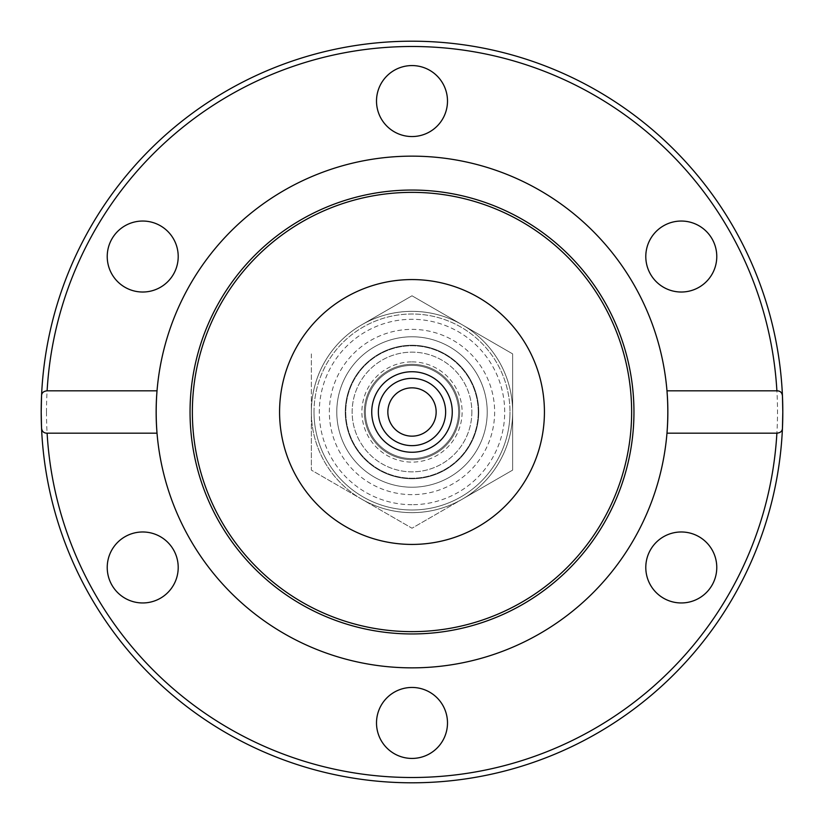 <?xml version="1.0" encoding="UTF-8"?>
<svg xmlns="http://www.w3.org/2000/svg" width="824" height="824" viewBox="0 0 824 824"><rect width="100%" height="100%" fill="white"/><g stroke="black" fill="none" stroke-linecap="round" stroke-linejoin="round"><path stroke-width="0.62" stroke-dasharray="4.12 3.09" d="M782.46 427.893A370.8 370.8 0 0 1 412 782.8A370.8 370.8 0 0 1 41.54 427.893M666.976 433.187A255.852 255.852 0 0 1 412 667.852A255.852 255.852 0 0 1 157.023 433.187M157.023 390.813A255.852 255.852 0 0 1 412 156.148A255.852 255.852 0 0 1 666.976 390.813M447.494 101.053A35.494 35.494 0 0 0 412 65.57A35.494 35.494 0 0 0 376.506 101.053A35.494 35.494 0 0 0 412 136.547A35.494 35.494 0 0 0 447.494 101.053M699.03 287.267A35.494 35.494 0 0 0 712.018 238.785A35.494 35.494 0 0 0 663.536 225.797A35.494 35.494 0 0 0 650.548 274.279A35.494 35.494 0 0 0 699.03 287.267M160.464 225.797A35.494 35.494 0 0 0 111.982 238.785A35.494 35.494 0 0 0 124.97 287.267A35.494 35.494 0 0 0 173.452 274.279A35.494 35.494 0 0 0 160.464 225.797M124.97 536.733A35.494 35.494 0 0 0 111.982 585.215A35.494 35.494 0 0 0 160.464 598.203A35.494 35.494 0 0 0 173.452 549.721A35.494 35.494 0 0 0 124.97 536.733M376.506 722.947A35.494 35.494 0 0 0 412 758.43A35.494 35.494 0 0 0 447.494 722.947A35.494 35.494 0 0 0 412 687.453A35.494 35.494 0 0 0 376.506 722.947M663.536 598.203A35.494 35.494 0 0 0 712.018 585.215A35.494 35.494 0 0 0 699.03 536.733A35.494 35.494 0 0 0 650.548 549.721A35.494 35.494 0 0 0 663.536 598.203M371.737 412A40.263 40.263 0 0 1 412 371.737A40.263 40.263 0 0 1 452.263 412A40.263 40.263 0 0 1 412 452.263A40.263 40.263 0 0 1 371.737 412M365.382 412A46.618 46.618 0 0 1 412 365.382A46.618 46.618 0 0 1 458.618 412A46.618 46.618 0 0 0 412 365.382A46.618 46.618 0 0 0 365.382 412A46.618 46.618 0 0 0 412 458.618A46.618 46.618 0 0 0 458.618 412A46.618 46.618 0 0 1 412 458.618A46.618 46.618 0 0 1 365.382 412A46.618 46.618 0 0 1 412 365.382A46.618 46.618 0 0 1 458.618 412A46.618 46.618 0 0 1 412 458.618A46.618 46.618 0 0 1 365.382 412A46.618 46.618 0 0 1 412 365.382A46.618 46.618 0 0 1 458.618 412A46.618 46.618 0 0 1 412 458.618A46.618 46.618 0 0 1 365.382 412M279.573 412A132.427 132.427 0 0 1 412 279.573A132.427 132.427 0 0 1 544.427 412A132.427 132.427 0 0 1 412 544.427A132.427 132.427 0 0 1 279.573 412M41.54 396.107A370.8 370.8 0 0 1 412 41.2A370.8 370.8 0 0 1 782.46 396.107A370.8 370.8 0 0 0 412 41.2A370.8 370.8 0 0 0 41.54 396.107M436.154 412A24.154 24.154 0 0 1 412 436.154A24.154 24.154 0 0 1 387.847 412A24.154 24.154 0 0 1 412 387.847A24.154 24.154 0 0 1 436.154 412M412 361.891A50.109 50.109 0 0 1 462.109 412A50.109 50.109 0 0 1 412 462.109A50.109 50.109 0 0 1 361.891 412A50.109 50.109 0 0 1 412 361.891M471.853 412A59.853 59.853 0 0 1 412 471.853A59.853 59.853 0 0 1 352.147 412A59.853 59.853 0 0 1 412 352.147A59.853 59.853 0 0 1 471.853 412A59.853 59.853 0 0 1 412 471.853A59.853 59.853 0 0 1 352.147 412A59.853 59.853 0 0 1 412 352.147A59.853 59.853 0 0 1 471.853 412M478.744 412A66.744 66.744 0 0 1 412 478.744A66.744 66.744 0 0 1 345.256 412A66.744 66.744 0 0 1 412 345.256A66.744 66.744 0 0 1 478.744 412A66.744 66.744 0 0 1 412 478.744A66.744 66.744 0 0 1 345.256 412A66.744 66.744 0 0 1 412 345.256A66.744 66.744 0 0 1 478.744 412A66.744 66.744 0 0 1 412 478.744A66.744 66.744 0 0 1 345.256 412A66.744 66.744 0 0 1 412 345.256A66.744 66.744 0 0 1 478.744 412A66.744 66.744 0 0 1 412 478.744A66.744 66.744 0 0 1 345.256 412A66.744 66.744 0 0 1 412 345.256A66.744 66.744 0 0 1 478.744 412M378.36 412A33.64 33.64 0 0 1 412 378.36A33.64 33.64 0 0 1 445.64 412A33.64 33.64 0 0 1 412 445.64A33.64 33.64 0 0 1 378.36 412M459.679 412A47.679 47.679 0 0 1 412 459.679A47.679 47.679 0 0 1 364.321 412A47.679 47.679 0 0 1 412 364.321A47.679 47.679 0 0 1 459.679 412A47.679 47.679 0 0 1 412 459.679A47.679 47.679 0 0 1 364.321 412A47.679 47.679 0 0 1 412 364.321A47.679 47.679 0 0 1 459.679 412M478.219 412A66.219 66.219 0 0 1 412 478.219A66.219 66.219 0 0 1 345.781 412A66.219 66.219 0 0 1 412 345.781A66.219 66.219 0 0 1 478.219 412A66.219 66.219 0 0 1 412 478.219A66.219 66.219 0 0 1 345.781 412A66.219 66.219 0 0 1 412 345.781A66.219 66.219 0 0 1 478.219 412M487.221 412A75.221 75.221 0 0 1 412 487.221A75.221 75.221 0 0 1 336.779 412A75.221 75.221 0 0 1 412 336.779A75.221 75.221 0 0 1 487.221 412A75.221 75.221 0 0 1 412 487.221A75.221 75.221 0 0 1 336.779 412A75.221 75.221 0 0 1 412 336.779A75.221 75.221 0 0 1 487.221 412M329.363 412A82.637 82.637 0 0 1 412 329.363A82.637 82.637 0 0 1 494.637 412A82.637 82.637 0 0 1 412 494.637A82.637 82.637 0 0 1 329.363 412M311.359 353.887L311.359 412A100.641 100.641 0 0 1 412 311.359A100.641 100.641 0 0 1 512.641 412L512.641 353.887L412 295.785L360.552 325.49A100.652 100.652 0 0 0 311.359 410.692L311.359 353.887M512.641 410.692A100.652 100.652 0 0 0 463.449 325.49L512.641 353.887L512.641 412A100.641 100.641 0 0 0 361.674 324.841A100.641 100.641 0 0 0 311.359 412L311.359 410.692M314.006 412A97.994 97.994 0 0 1 412 314.006A97.994 97.994 0 0 1 509.994 412A97.994 97.994 0 0 0 412 314.006A97.994 97.994 0 0 0 314.006 412A97.994 97.994 0 0 0 412 509.994A97.994 97.994 0 0 0 509.994 412A97.994 97.994 0 0 1 412 509.994A97.994 97.994 0 0 1 314.006 412M311.359 413.308A100.652 100.652 0 0 0 360.552 498.51L311.359 470.113L311.359 412L311.359 470.113L360.552 498.51M362.807 499.818A100.652 100.652 0 0 0 461.193 499.818L412 528.215L361.674 499.159L412 528.215L462.326 499.159A100.641 100.641 0 0 0 512.641 412L512.641 470.113L463.449 498.51A100.652 100.652 0 0 0 512.641 413.308M412 295.785L461.193 324.182A100.652 100.652 0 0 0 362.807 324.182L412 295.785M461.193 324.182L463.449 325.49M463.449 498.51L461.193 499.818M360.552 325.49L362.807 324.182M512.641 470.113L512.641 412A100.641 100.641 0 0 1 412 512.641A100.641 100.641 0 0 1 311.359 412A100.641 100.641 0 0 0 462.326 499.159L512.641 470.113M46.494 412A365.506 365.506 0 0 0 412 777.506A365.506 365.506 0 0 0 777.506 412A365.506 365.506 0 0 0 412 46.494A365.506 365.506 0 0 0 46.494 412M412 504.7A92.7 92.7 0 0 1 319.3 412A92.7 92.7 0 0 1 412 319.3A92.7 92.7 0 0 1 504.7 412A92.7 92.7 0 0 1 412 504.7"/><path stroke-width="1.24" d="M41.2 412L41.54 396.107C41.53 392.976 43.384 391.215 47.112 390.813L157.023 390.813A255.852 255.852 0 0 1 412 156.148A255.852 255.852 0 0 1 666.976 433.187A255.852 255.852 0 0 1 412 667.852A255.852 255.852 0 0 1 157.023 390.813C155.911 404.934 155.911 419.066 157.023 433.187L47.112 433.187C43.734 433.167 41.88 431.405 41.54 427.893A370.8 370.8 0 0 1 412 41.2A370.8 370.8 0 0 1 782.46 396.107L782.8 412A370.8 370.8 0 0 1 782.46 427.893C782.47 431.024 780.616 432.785 776.888 433.187L666.976 433.187C668.089 419.066 668.089 404.934 666.976 390.813L776.888 390.813C780.266 390.834 782.12 392.595 782.46 396.107A370.8 370.8 0 0 1 782.8 412L782.46 427.893A370.8 370.8 0 0 1 412 782.8A370.8 370.8 0 0 1 41.54 427.893L41.2 412A370.8 370.8 0 0 1 412 41.2A370.8 370.8 0 0 1 782.8 412M412 190.045A221.955 221.955 0 0 1 633.955 412A221.955 221.955 0 0 1 412 633.955A221.955 221.955 0 0 1 190.045 412A221.955 221.955 0 0 1 412 190.045M412 192.363A219.637 219.637 0 0 1 631.637 412A219.637 219.637 0 0 1 412 631.637A219.637 219.637 0 0 1 192.363 412A219.637 219.637 0 0 1 412 192.363M376.506 101.053A35.494 35.494 0 0 1 412 65.57A35.494 35.494 0 0 1 447.494 101.053A35.494 35.494 0 0 1 412 136.547A35.494 35.494 0 0 1 376.506 101.053M663.536 225.797A35.494 35.494 0 0 1 712.018 238.785A35.494 35.494 0 0 1 699.03 287.267A35.494 35.494 0 0 1 650.548 274.279A35.494 35.494 0 0 1 663.536 225.797M124.97 287.267A35.494 35.494 0 0 1 111.982 238.785A35.494 35.494 0 0 1 160.464 225.797A35.494 35.494 0 0 1 173.452 274.279A35.494 35.494 0 0 1 124.97 287.267M160.464 598.203A35.494 35.494 0 0 1 111.982 585.215A35.494 35.494 0 0 1 124.97 536.733A35.494 35.494 0 0 1 173.452 549.721A35.494 35.494 0 0 1 160.464 598.203M447.494 722.947A35.494 35.494 0 0 1 412 758.43A35.494 35.494 0 0 1 376.506 722.947A35.494 35.494 0 0 1 412 687.453A35.494 35.494 0 0 1 447.494 722.947M699.03 536.733A35.494 35.494 0 0 1 712.018 585.215A35.494 35.494 0 0 1 663.536 598.203A35.494 35.494 0 0 1 650.548 549.721A35.494 35.494 0 0 1 699.03 536.733M371.737 412A40.263 40.263 0 0 1 412 371.737A40.263 40.263 0 0 1 452.263 412A40.263 40.263 0 0 1 412 452.263A40.263 40.263 0 0 1 371.737 412M279.573 412A132.427 132.427 0 0 1 412 279.573A132.427 132.427 0 0 1 544.427 412A132.427 132.427 0 0 1 412 544.427A132.427 132.427 0 0 1 279.573 412M378.36 412A33.64 33.64 0 0 1 412 378.36A33.64 33.64 0 0 1 445.64 412A33.64 33.64 0 0 1 412 445.64A33.64 33.64 0 0 1 378.36 412M387.847 412A24.154 24.154 0 0 1 412 387.847A24.154 24.154 0 0 1 436.154 412A24.154 24.154 0 0 1 412 436.154A24.154 24.154 0 0 1 387.847 412M47.112 390.813A365.506 365.506 0 0 1 412 46.494A365.506 365.506 0 0 1 776.888 390.813M41.54 427.893A370.8 370.8 0 0 0 412 782.8A370.8 370.8 0 0 0 782.46 427.893M776.888 433.187A365.506 365.506 0 0 1 412 777.506A365.506 365.506 0 0 1 47.112 433.187"/></g></svg>
